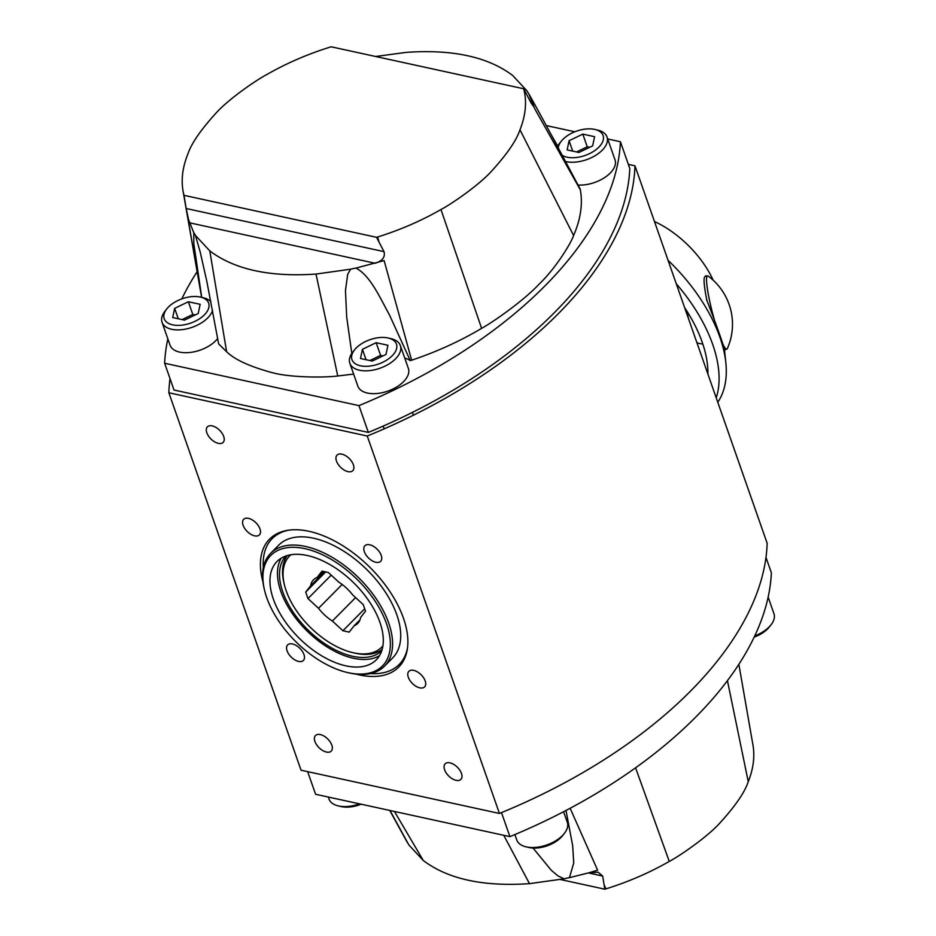 <?xml version="1.0" encoding="UTF-8"?>
<svg xmlns="http://www.w3.org/2000/svg" width="936" height="936" viewBox="0 0 936 936"><rect width="100%" height="100%" fill="white"/><g stroke="black" fill="none" stroke-linecap="round" stroke-linejoin="round"><path stroke-width="1.4" d="M262.969 582.016A90.909 50.567 44.7 0 1 269.568 539.124A90.909 50.567 44.7 0 1 339.885 543.956A90.909 50.567 44.7 0 1 403.463 618.216A90.909 50.567 44.7 0 1 398.724 667.087A90.909 50.567 44.7 0 1 355.891 674.084M367.251 436.012L168.854 392.757L301.041 770.199L499.438 813.454A385.246 210.869 -19.3 0 0 767.146 543.243L634.959 165.801A385.246 210.869 160.7 0 1 367.251 436.012L499.438 813.454M223.704 436.469A11.068 6.154 44.7 0 1 223.131 442.412A11.068 6.154 44.7 0 1 210.939 438.996A11.068 6.154 44.7 0 1 207.406 426.839A11.068 6.154 44.7 0 1 215.97 427.424A11.068 6.154 44.7 0 1 223.704 436.469M353.363 464.736A11.068 6.154 44.7 0 1 352.778 470.679A11.068 6.154 44.7 0 1 340.587 467.263A11.068 6.154 44.7 0 1 337.054 455.107A11.068 6.154 44.7 0 1 345.618 455.692A11.068 6.154 44.7 0 1 353.363 464.736M461.46 773.417A11.068 6.154 44.7 0 1 460.886 779.372A11.068 6.154 44.7 0 1 448.683 775.956A11.068 6.154 44.7 0 1 445.162 763.799A11.068 6.154 44.7 0 1 453.714 764.384A11.068 6.154 44.7 0 1 461.46 773.417M331.812 745.15A11.068 6.154 44.7 0 1 331.227 751.105A11.068 6.154 44.7 0 1 319.036 747.688A11.068 6.154 44.7 0 1 315.514 735.52A11.068 6.154 44.7 0 1 324.067 736.117A11.068 6.154 44.7 0 1 331.812 745.15M425.19 680.952A11.068 6.154 44.7 0 1 424.616 686.895A11.068 6.154 44.7 0 1 412.425 683.491A11.068 6.154 44.7 0 1 408.892 671.323A11.068 6.154 44.7 0 1 417.456 671.908A11.068 6.154 44.7 0 1 425.19 680.952M298.572 661.424A11.068 6.154 44.7 0 1 288.697 654.03A11.068 6.154 44.7 0 1 287.656 644.892A11.068 6.154 44.7 0 1 299.848 648.309A11.068 6.154 44.7 0 1 303.381 660.465A11.068 6.154 44.7 0 1 298.572 661.424M243.103 525.26A11.068 6.154 44.7 0 1 243.676 519.304A11.068 6.154 44.7 0 1 255.867 522.721A11.068 6.154 44.7 0 1 259.401 534.889A11.068 6.154 44.7 0 1 250.836 534.292A11.068 6.154 44.7 0 1 243.103 525.26M369.708 544.787A11.068 6.154 44.7 0 1 379.595 552.17A11.068 6.154 44.7 0 1 380.636 561.319A11.068 6.154 44.7 0 1 368.445 557.903A11.068 6.154 44.7 0 1 364.911 545.735A11.068 6.154 44.7 0 1 369.708 544.787M381.736 650.766A67.357 37.475 44.7 0 1 329.636 646.776A67.357 37.475 44.7 0 1 282.777 591.903A67.357 37.475 44.7 0 1 286.042 555.949M628.348 164.362L634.959 165.801M168.854 392.757A385.246 210.869 160.7 0 1 170.024 378.624M588.405 872.925L602.667 876.037L598.081 872.165L588.627 872.867L597.601 870.176L570.141 808.271M602.667 876.037L604.832 889.2L560.418 879.512M390.031 810.506L408.868 844.962A33.462 18.31 -19.3 0 0 407.254 842.318L389.739 810.436M565.999 810.459L572.668 845.653L573.733 863.004L569.439 877.687A33.462 18.31 -19.3 0 0 564.092 878.799L558.008 875.944L551.304 870.304L533.064 848.051M408.868 844.962L423.271 860.488C447.853 879.079 483.268 886.802 529.495 883.654L564.092 878.799M765.976 557.376L771.358 572.75A380.11 208.049 160.7 0 1 509.909 836.644L315.584 794.266L307.651 771.638M569.439 877.687L588.627 872.867M738.855 664.338L752.953 745.033A177.033 96.899 160.7 0 1 748.25 781.689C744.728 792.441 735.029 806.481 719.152 823.809C706.247 837.767 679.396 856.136 669.263 861.412A177.033 96.899 160.7 0 1 605.896 888.872A179.525 98.268 160.7 0 1 604.832 889.2M509.909 836.644L501.497 812.612M186.17 208.506L189.248 222.733L375.149 263.262C382.461 260.922 385.41 257.049 384.006 251.632L186.17 208.506L184.006 195.331L376.553 237.311A179.525 98.268 -19.3 0 0 377.617 236.983A177.033 96.899 -19.3 0 0 440.973 209.524C451.105 204.259 477.968 185.878 490.862 171.931C506.739 154.592 516.438 140.552 519.971 129.8A177.033 96.899 -19.3 0 0 523.867 89.376A179.525 98.268 -19.3 0 0 523.715 88.78L531.168 103.1L533.543 106.482L533.274 103.674L531.238 103.229M523.715 88.78L331.168 46.8A179.525 98.268 -19.3 0 0 330.104 47.128A177.033 96.899 -19.3 0 0 266.737 74.587C256.604 79.864 229.753 98.233 216.848 112.191C200.971 129.519 191.272 143.559 187.75 154.311A177.033 96.899 -19.3 0 0 183.046 190.979A177.033 96.899 -19.3 0 0 183.854 194.746A179.525 98.268 -19.3 0 0 184.006 195.331M376.553 237.311L384.006 251.632M201.708 297.379L193.799 243.418L193.775 232.725A33.462 18.31 160.7 0 1 195.39 235.357L200.175 251.936L206.809 281.28L218.638 343.898L226.629 351.749L209.793 250.895L195.39 235.357M404.726 358.032A33.462 18.31 160.7 0 1 410.284 360.652L389.528 315.058C380.402 298.596 370.457 275.57 355.961 268.082A33.462 18.31 160.7 0 0 350.614 269.205L316.017 274.061C269.872 277.231 234.456 269.51 209.793 250.895M351.807 353.445L346.706 317.164L345.466 290.499L347.701 274.271L350.614 269.205M410.284 360.652L411.641 360.196C436.527 351.889 459.845 341.277 481.607 328.36C492.769 322.323 523.879 300.561 538.867 284.392C555.551 268.597 570.948 243.407 573.592 235.521C580.612 219.387 582.871 204.177 580.367 189.903L580.226 189.13C564.151 159.061 545.314 123.154 528.746 93.682A33.462 18.31 160.7 0 1 527.132 91.038L512.729 75.512C488.065 56.897 452.65 49.175 406.505 52.346L375.582 56.488M550.801 134L557.727 146.063M193.775 232.725L187.844 217.784L201.626 297.356M353.621 374.084L337.744 375.98C325.471 377.641 291.845 377.746 273.218 372.914C250.333 366.818 234.807 359.763 226.629 351.749M197.145 271.662A380.11 208.049 -19.3 0 0 181.83 298.888M167.848 338.879A380.11 208.049 -19.3 0 0 164.642 363.25L358.968 405.616A380.11 208.049 -19.3 0 0 620.416 141.734L607.698 138.961M574.833 131.789L546.261 125.564M528.746 93.682L534.678 108.623L580.367 189.903M411.641 360.196L384.123 260.582L355.961 268.082M164.642 363.25L174.014 390.031L368.351 432.409A380.11 208.049 -19.3 0 0 629.799 168.515L620.416 141.734M358.968 405.616L368.351 432.409M323.154 571.37L317.105 577.465L322.042 571.124L328.314 572.493L338.879 582.215A31.052 17.269 44.7 0 1 352.696 594.933L363.262 604.644L365.531 611.138L360.594 617.479A31.052 17.269 44.7 0 1 357.681 623.47A31.052 17.269 44.7 0 1 354.124 625.774L349.186 632.116L342.927 630.747L332.362 621.024L355.586 597.589M342.927 630.747L364.701 608.763M359.939 619.901L354.124 625.774M382.906 645.863A64.818 36.059 44.7 0 1 353.551 652.813A64.818 36.059 44.7 0 1 352.837 652.661A64.818 36.059 44.7 0 1 284.427 584.871A64.818 36.059 44.7 0 1 290.932 554.744M332.362 621.024A31.052 17.269 44.7 0 1 318.532 608.306L307.979 598.584L305.698 592.102L310.647 585.76A31.052 17.269 44.7 0 1 313.548 579.77A31.052 17.269 44.7 0 1 317.105 577.465M310.647 585.76L324.593 571.674M305.698 592.102L325.693 571.919M307.979 598.584L331.192 575.149M342.143 584.473L318.532 608.306M382.134 649.49A66.959 37.253 44.7 0 1 355.387 653.246A66.959 37.253 44.7 0 1 354.65 653.082L352.837 652.661M284.427 584.871L283.982 583.058A66.959 37.253 44.7 0 1 287.317 555.551M724.616 351.281C726.043 351.995 715.63 322.276 706.575 299.766L706.54 298.596M705.826 276.377L705.814 275.687A39.347 4.774 -104.7 0 1 706.306 276.249M705.814 275.687L706.738 276.132M724.464 349.807L724.546 350.602M684.614 307.593A118.053 65.672 44.7 0 1 707.499 365.028A118.053 65.672 44.7 0 1 707.897 374.084M716.227 397.87A131.836 73.336 -135.3 0 0 676.283 283.795M717.76 402.246A131.836 73.336 -135.3 0 0 725.833 362.723A131.836 73.336 -135.3 0 0 668.047 260.29M713.185 280.215A74.786 41.605 -135.3 0 0 654.475 221.516M714.601 320.639A37.873 4.598 -104.7 0 1 707.511 289.575A37.873 4.598 -104.7 0 1 707.534 275.933A37.873 4.598 -104.7 0 1 708.306 276.167A59.962 59.962 0 0 1 727.33 348.613A37.873 4.598 -104.7 0 1 726.769 349.198A37.873 4.598 -104.7 0 1 722.838 344.003M707.043 301.006A37.873 4.598 -104.7 0 1 705.054 276.576L707.534 275.933M688.72 319.316A24.734 3.007 -104.7 0 1 686.731 310.834M702.866 344.155L697.893 343.149A24.734 3.007 -104.7 0 1 696.583 341.757M578.928 152.486L567.146 149.912L569.076 140.728L582.8 134.117L594.582 136.679L592.64 145.864L578.928 152.486M589.633 147.315L587.235 146.8L576.529 151.96M582.8 134.117L587.235 146.8M569.076 140.728L572.715 151.129M558.254 147.911A23.552 12.893 160.7 0 1 561.261 141.231A23.552 12.893 160.7 0 1 562.899 139.382A23.552 12.893 160.7 0 1 594.886 129.449A23.552 12.893 160.7 0 1 596.326 149.432A23.552 12.893 160.7 0 1 562.208 155.317M561.261 141.231L559.471 143.489A26.77 14.648 -19.3 0 0 557.493 146.496M565.508 161.507A26.77 14.648 -19.3 0 0 594.945 155.797A26.77 14.648 -19.3 0 0 607.008 136.984A26.77 14.648 -19.3 0 0 597.694 130.092L594.886 129.449M607.008 136.984L615.01 159.822A26.77 14.648 160.7 0 1 605.183 177.208A26.77 14.648 160.7 0 1 578.038 185.012M372.271 361.062L360.489 358.5L362.419 349.315L376.143 342.693L387.925 345.267L385.995 354.451L372.271 361.062M382.976 355.902L380.589 355.376L369.884 360.547M376.143 342.693L380.589 355.376M362.419 349.315L366.07 359.716M356.242 347.958A23.552 12.893 160.7 0 1 388.241 338.025A23.552 12.893 160.7 0 1 392.629 355.317A23.552 12.893 160.7 0 1 361.963 366.058A23.552 12.893 160.7 0 1 354.604 349.807A23.552 12.893 160.7 0 1 356.242 347.958M354.604 349.807L352.813 352.065A26.77 14.648 -19.3 0 0 349.83 363.262A26.77 14.648 -19.3 0 0 379.934 368.246A26.77 14.648 -19.3 0 0 400.362 345.571A26.77 14.648 -19.3 0 0 391.037 338.68L388.241 338.025M400.362 345.571L408.353 368.398A26.77 14.648 160.7 0 1 387.937 391.084A26.77 14.648 160.7 0 1 357.833 386.1L349.83 363.262M184.486 320.124L172.704 317.55L174.646 308.365L188.358 301.755L200.152 304.317L198.21 313.501L184.486 320.124M195.203 314.964L192.804 314.438L182.099 319.597M188.358 301.755L192.804 314.438M174.646 308.365L178.285 318.766M168.468 307.02A23.552 12.893 160.7 0 1 200.456 297.086A23.552 12.893 160.7 0 1 204.844 314.379A23.552 12.893 160.7 0 1 174.178 325.12A23.552 12.893 160.7 0 1 166.819 308.868A23.552 12.893 160.7 0 1 168.468 307.02M166.819 308.868L165.04 311.126A26.77 14.648 -19.3 0 0 162.057 322.323A26.77 14.648 -19.3 0 0 187.317 328.723A26.77 14.648 -19.3 0 0 212.577 310.366M210.951 301.86A26.77 14.648 -19.3 0 0 203.264 297.742L200.456 297.086M217.702 338.516A26.77 14.648 160.7 0 1 191.143 352.334A26.77 14.648 160.7 0 1 170.048 345.15L162.057 322.323M754.17 637.112A23.552 12.893 -19.3 0 0 769.181 627.132L770.96 624.874A26.77 14.648 160.7 0 1 754.744 635.907M768.152 597.121L773.943 613.677A26.77 14.648 160.7 0 1 770.96 624.874M526.09 846.846L528.887 847.49A23.552 12.893 -19.3 0 0 562.524 835.719L564.314 833.461A26.77 14.648 160.7 0 1 526.09 846.846A26.77 14.648 160.7 0 1 516.766 839.955L514.882 834.573M563.601 811.723L567.298 822.264A26.77 14.648 160.7 0 1 564.314 833.461M359.506 803.848A26.77 14.648 160.7 0 1 338.305 805.908L341.113 806.551A23.552 12.893 -19.3 0 0 361.167 804.211M338.305 805.908A26.77 14.648 160.7 0 1 328.992 799.016L328.302 797.039M379.548 655.598A69.861 38.867 44.7 0 1 306.786 630.712A69.861 38.867 44.7 0 1 281.233 558.195M307.3 555.504A69.861 38.867 44.7 0 1 369.697 602.14A69.861 38.867 44.7 0 1 376.26 659.857A69.861 38.867 44.7 0 1 299.274 638.293A69.861 38.867 44.7 0 1 276.998 561.518A69.861 38.867 44.7 0 1 307.3 555.504M304.902 548.648A78.554 43.7 44.7 0 1 386.685 624.195A78.554 43.7 44.7 0 1 347.49 672.539A78.554 43.7 44.7 0 1 264.584 590.405A78.554 43.7 44.7 0 1 304.902 548.648M264.584 590.405L264.256 589.036A80.157 44.589 44.7 0 1 270.633 553.328A80.157 44.589 44.7 0 1 305.393 546.425A80.157 44.589 44.7 0 1 376.986 599.941A80.157 44.589 44.7 0 1 384.509 666.151A80.157 44.589 44.7 0 1 348.859 672.855L347.49 672.539M270.633 553.328L278.764 545.103A80.157 44.589 44.7 0 1 313.537 538.212A80.157 44.589 44.7 0 1 385.117 591.727A80.157 44.589 44.7 0 1 392.652 657.938L384.509 666.151M407.523 647.77A89.4 49.737 44.7 0 1 399.227 664.443A89.4 49.737 44.7 0 1 370.41 673.569M263.344 567.497A89.4 49.737 44.7 0 1 272.2 538.598A89.4 49.737 44.7 0 1 288.803 530.15M394.442 811.465L423.271 860.488M503.755 835.298L529.495 883.654M604.141 884.906L605.896 888.872M635.579 767.812L669.263 861.412M727.436 680.647L748.25 781.689M337.744 375.98L316.017 274.061M378.986 241.991L377.617 236.983M184.696 199.625L183.854 194.746M526.149 93.448L523.867 89.376M573.592 235.521L519.971 129.8M481.607 328.36L440.973 209.524M183.046 190.979L201.614 297.356M724.616 351.082L725.833 362.723M726.769 349.198L724.394 349.818M383.175 426.091L384.146 428.863M412.413 412.39L413.408 415.21M399.227 664.443L404.095 659.529M272.2 538.598L277.068 533.684"/></g></svg>
